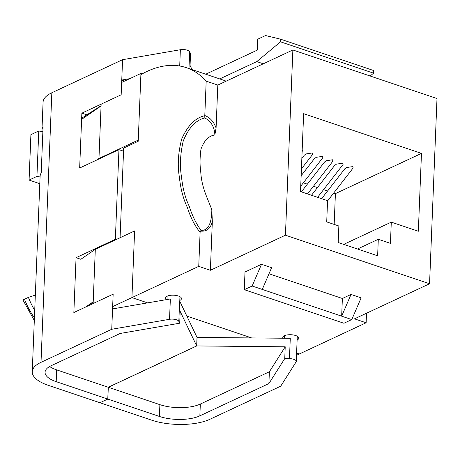 <?xml version="1.0" encoding="UTF-8"?>
<svg xmlns="http://www.w3.org/2000/svg" width="460" height="460" viewBox="0 0 460 460"><rect width="100%" height="100%" fill="white"/><g stroke="black" fill="none" stroke-linecap="round" stroke-linejoin="round"><path stroke-width="0.69" d="M179.802 300.438A8.01 3.116 -177.7 0 0 181.476 298.638A8.01 3.116 -177.7 0 0 176.128 295.458A8.01 3.116 -177.7 0 0 167.152 296.183A8.01 3.116 -177.7 0 0 165.468 297.994A8.01 3.116 -177.7 0 0 166.514 299.615M297.125 339.969A8.01 3.116 -177.7 0 0 298.799 338.169A8.01 3.116 -177.7 0 0 293.451 334.989A8.01 3.116 -177.7 0 0 284.476 335.714A8.01 3.116 -177.7 0 0 282.791 337.525A8.01 3.116 -177.7 0 0 282.963 338.221M205.735 74.204L257.243 50.129L257.686 39.215L265.546 35.541L280.629 39.198L373.681 70.547L373.572 73.169L370.162 76.015M261.51 264.281L245.002 271.992L244.294 289.691L252.155 286.017L261.51 264.281L271.624 267.685L262.269 289.426L341.665 316.175L351.02 294.44L361.134 297.844L351.779 319.585L341.665 316.175L342.372 298.483L351.02 294.44M252.155 286.017L262.269 289.426M206.183 81.144A139.161 77.067 -71.4 0 0 186.288 67.654A139.161 77.067 -71.4 0 0 140.892 74.618L138.213 141.277L123.671 148.074L120.071 237.734L134.613 230.937L131.934 297.597L198.743 266.363L200.106 232.34C194.724 225.705 190.486 217.425 187.404 207.506C183.264 198.91 180.579 188.703 179.348 176.887C177.37 165.261 178.158 152.628 181.711 138.983C187.732 125.482 195.425 117.725 204.786 115.719A1.604 0.885 -71.4 0 0 204.798 115.529L206.183 81.144L217.81 85.06L292.87 49.973L437 98.538L429.559 283.757L285.436 235.198L292.87 49.973M186.288 67.654L223.456 80.178A139.161 77.067 108.6 0 1 226.124 81.173M204.798 115.529C210.07 117.553 213.831 121.716 216.085 128.018L217.81 85.06M198.743 266.363L210.375 270.284L212.33 221.559C210.64 228.528 206.684 231.708 200.468 231.098L200.106 232.34M418.341 231.253L391.287 222.134L390.436 243.374L378.298 239.28L377.637 255.8L338.186 242.506L338.853 225.992L326.715 221.904L327.566 200.669L300.512 191.55L303.64 113.689L421.469 153.387L418.341 231.253M296.51 355.31L299.322 353.993L296.596 353.079L299.322 353.993L366.131 322.765L354.499 318.843L429.559 283.757M269.008 273.763L342.372 298.483M210.375 270.284L285.436 235.198M112.654 306.607L131.934 297.597L147.608 302.875L131.934 297.597L134.613 230.937L95.312 249.308L93.202 301.806L86.526 306.412M186.852 316.1L251.603 337.916L186.852 316.1M216.085 128.018L214.843 134.993C208.759 135.803 204.136 140.518 200.968 149.138C199.807 157.504 199.749 165.301 200.796 172.529C201.773 187.864 207.569 198.116 211.836 209.829L212.33 221.559M343.718 244.375L391.287 222.134M357.489 249.009L378.298 239.28M321.626 198.662L344.793 168.797L346.587 167.543L352.722 166.612L353.182 167.911L327.554 200.951M311.512 195.258L334.679 165.387L336.473 164.139L342.608 163.202L343.068 164.507L317.618 197.317M301.398 191.849L324.565 161.983L326.358 160.73L332.494 159.792L332.954 161.098L307.504 193.907M301.15 175.72L314.45 158.573L316.244 157.32L322.379 156.388L322.839 157.688L300.731 186.196M301.846 158.378L304.336 155.164L306.13 153.916L312.265 152.979L312.725 154.284L301.426 168.855M302.197 149.586L302.611 150.874L302.122 151.507M334.167 224.417L335.409 193.62L333.69 193.045M327.583 190.986L323.575 189.635M317.469 187.577L313.461 186.225M307.355 184.167L303.347 182.821M335.409 193.62L421.469 153.387M366.131 322.765L366.516 313.231M214.843 134.993C214.578 127.19 211.243 121.503 204.827 117.944C195.782 120.135 188.577 127.845 183.218 141.088C180.228 154.071 179.659 166.071 181.522 177.089C182.723 188.335 185.288 198.059 189.227 206.258C192.199 215.642 196.144 223.681 201.06 230.38C210.157 230.914 211.686 218.799 211.836 209.829M204.827 117.944L204.786 115.719M200.468 231.098L201.06 230.38M280.629 39.198L280.525 41.82L256.783 61.6L263.304 63.796M256.783 61.6L219.73 78.919M244.294 289.691L343.919 323.259L351.779 319.585M280.525 41.82L373.572 73.169M99.964 402.747L151.547 420.124A41.659 16.215 -177.7 0 0 209.961 419.261L280.703 386.193L296.085 361.945A6.411 2.495 -177.7 0 0 296.263 361.405A6.411 2.495 -177.7 0 0 289.461 358.639L284.746 358.593L285.223 346.8L196.725 345.943L108.301 387.274L107.824 399.073L99.969 402.707M40.078 176.973L36.938 176.398L38.767 130.979L30.906 134.653L29.078 180.073L39.807 183.684M197.012 337.41L290.277 338.29L289.461 358.639M196.725 345.943L197.064 337.387M107.824 399.073L159.407 416.449A28.842 11.224 -177.7 0 0 199.853 415.851L268.899 383.577L284.746 358.593M108.301 387.274L159.885 404.656A28.842 11.224 -177.7 0 0 200.324 404.053L269.37 371.778L285.223 346.8M269.37 371.778L268.899 383.577M38.767 130.979L42.866 131.727M29.078 180.073L36.938 176.398M169.539 319.303A6.411 2.495 2.3 0 1 178.831 321.362L179.71 323.202L180.182 311.403L196.673 345.926L108.249 387.257L107.778 399.056L99.918 402.73L48.334 385.348A41.659 16.215 2.3 0 1 32.252 371.737A41.659 16.215 2.3 0 1 41.009 362.33L111.745 329.268L169.539 319.303L170.355 298.954L112.562 308.913L111.745 329.268M32.252 371.737L40.1 176.335A41.659 16.215 2.3 0 1 41.216 172.897L43.068 126.736A41.659 16.215 -177.7 0 0 41.958 130.18L43.079 102.16A41.659 16.215 2.3 0 1 51.836 92.759L122.573 59.691L180.366 49.732A6.411 2.495 2.3 0 1 189.658 51.79L190.538 53.624L190.06 65.423L192.056 69.592M122.573 59.691L121.756 80.04L129.772 78.66M196.673 345.926L197.018 337.37L179.647 301.012L178.831 321.362M86.888 114.85L81.863 113.16L121.164 94.789L121.756 80.04L124.695 81.035M107.778 399.056L56.195 381.673A28.842 11.224 2.3 0 1 45.063 372.249A28.842 11.224 2.3 0 1 51.123 365.74L120.169 333.46L179.71 323.202M41.958 130.18A41.659 16.215 -177.7 0 0 42.055 131.577M81.863 113.16L79.66 168.015L118.956 149.644L115.356 239.309L76.061 257.68L73.853 312.535L113.154 294.17L112.562 308.913M108.249 387.257L56.666 369.874A28.842 11.224 2.3 0 1 49.605 366.522M34.31 320.505L23 300.07A6.411 0.385 -21.3 0 1 24.472 299.213A66.493 48.944 64.9 0 0 34.419 317.877M35.334 295.107L28.405 297.378L24.472 299.213M28.405 297.378A66.493 48.944 64.9 0 0 34.718 310.385M123.544 151.19L118.956 149.644M95.312 249.308L80.839 259.29L76.061 257.68M116.138 239.574L115.356 239.309M121.659 82.455L140.938 73.439L142.22 73.87M85.405 307.142L93.19 302.105L93.133 303.525L93.202 301.806M81.615 119.387L101.068 105.967L101.142 104.144L101.079 105.673L81.662 118.231M101.068 105.967L98.963 158.47L138.259 140.099L140.938 73.439M98.963 158.47L96.588 160.103M98.032 159.43L98.032 159.355A1.604 0.621 2.3 0 1 98.158 159.286A1.604 0.621 2.3 0 1 98.653 159.137M98.032 159.355L97.623 159.62M200.324 404.053L199.853 415.851M159.885 404.656L159.407 416.449M189.658 51.79L188.985 68.557M180.366 49.732L179.71 66.004M51.836 92.759L41.009 362.33M56.666 369.874L56.195 381.673M296.263 361.405L297.275 336.231M284.366 338.232L284.47 335.719M179.952 296.7L179.768 301.266M167.141 296.188L167.009 299.535"/></g></svg>
